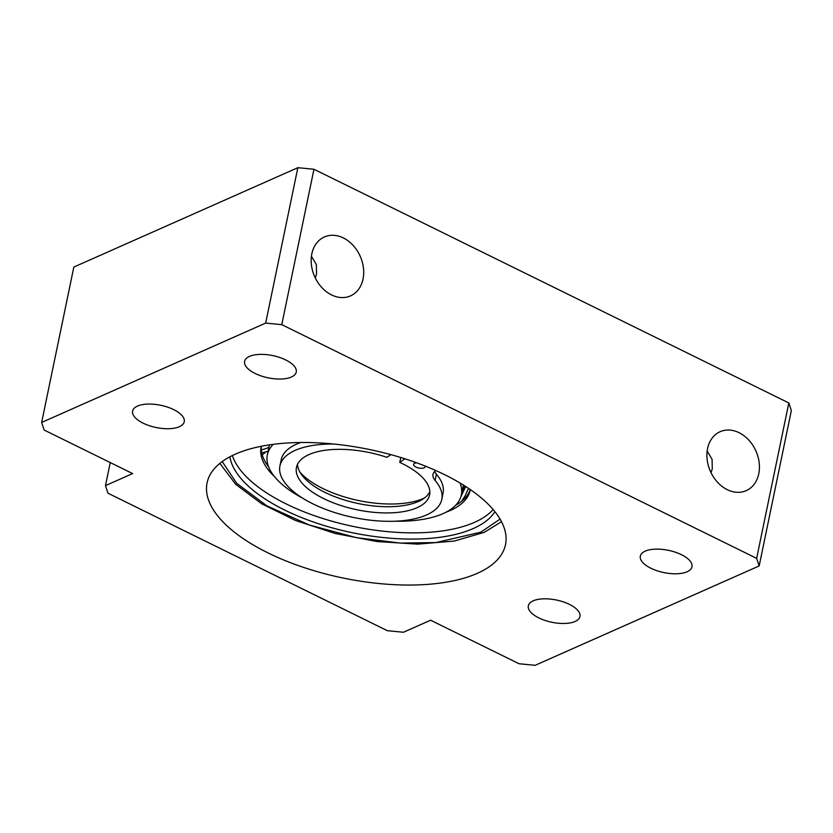 <?xml version="1.0" encoding="UTF-8"?>
<svg xmlns="http://www.w3.org/2000/svg" width="833" height="833" viewBox="0 0 833 833"><rect width="100%" height="100%" fill="white"/><g stroke="black" fill="none" stroke-linecap="round" stroke-linejoin="round"><path stroke-width="1.25" d="M333.606 444.02A82.634 35.58 -168.3 0 0 295.215 450.361A82.634 35.58 -168.3 0 0 279.94 465.907A82.634 35.58 -168.3 0 0 332.284 511.754A82.634 35.58 -168.3 0 0 426.506 514.971A82.634 35.58 -168.3 0 0 441.782 499.425A82.634 35.58 -168.3 0 0 435.107 480.412A26.375 11.35 11.7 0 1 432.983 474.341A26.375 11.35 11.7 0 1 435.794 470.52M300.682 442.5A82.634 35.58 -168.3 0 0 296.506 444.145A82.634 35.58 -168.3 0 0 281.231 459.691L279.94 465.907M441.782 499.425L443.062 493.209A82.634 35.58 -168.3 0 0 436.398 474.196L435.107 480.412M404.921 458.796L399.767 462.409A67.983 29.27 11.7 0 1 429.609 494.927A67.983 29.27 11.7 0 1 417.052 507.714A67.983 29.27 11.7 0 1 339.531 505.069A67.983 29.27 11.7 0 1 296.475 467.355A67.983 29.27 11.7 0 1 309.033 454.558A67.983 29.27 11.7 0 1 386.949 457.338L390.823 454.62M297.506 464.325A67.983 29.27 -168.3 0 0 344.248 499.956A67.983 29.27 -168.3 0 0 418.333 501.497A67.983 29.27 -168.3 0 0 429.859 491.73M424.986 465.97A5.862 2.52 11.7 0 1 425.09 466.74A5.862 2.52 11.7 0 1 424.007 467.844A5.862 2.52 11.7 0 1 417.323 467.615A5.862 2.52 11.7 0 1 413.605 464.366A5.862 2.52 11.7 0 1 414.688 463.263A5.862 2.52 11.7 0 1 416.729 462.836M375.818 450.882A5.862 2.52 11.7 0 1 374.298 450.538M399.767 462.409L400.788 457.504M434.659 471.447A26.375 11.35 -168.3 0 0 436.398 474.196M232.365 455.536A137.143 59.039 -168.3 0 0 333.752 521.729A137.143 59.039 -168.3 0 0 474.56 522.322A137.143 59.039 -168.3 0 0 493.136 509.546M229.866 456.807A137.143 59.039 -168.3 0 0 327.286 526.466A137.143 59.039 -168.3 0 0 473.269 528.538A137.143 59.039 -168.3 0 0 494.927 511.701M446.092 512.16A106.718 45.94 -168.3 0 0 450.393 510.431A106.718 45.94 -168.3 0 0 470.124 490.345A106.718 45.94 -168.3 0 0 470.27 489.554M455.505 505.402A106.718 45.94 -168.3 0 0 470.197 489.502M468.531 488.367L464.991 496.114L461.43 501.476M465.72 486.524L460.909 496.603M461.732 492.99L464.804 485.941M460.055 483.015A99.044 42.639 11.7 0 1 461.315 495.01A99.044 42.639 11.7 0 1 443.01 513.638A99.044 42.639 11.7 0 1 394.967 521.219M302.566 498.113A99.044 42.639 11.7 0 1 267.341 454.839A99.044 42.639 11.7 0 1 273.255 444.333M261.291 446.28A106.718 45.94 -168.3 0 0 261.114 447.061A106.718 45.94 -168.3 0 0 274.505 476.622M261.385 446.259A106.718 45.94 -168.3 0 0 268.538 466.688M265.685 452.111L262.249 454.901M179.366 426.704A26.375 11.35 -168.3 0 0 184.249 421.748A26.375 11.35 -168.3 0 0 167.537 407.108A26.375 11.35 -168.3 0 0 137.466 406.087A26.375 11.35 -168.3 0 0 132.593 411.044A26.375 11.35 -168.3 0 0 149.305 425.684A26.375 11.35 -168.3 0 0 179.366 426.704M687.11 571.771A26.375 11.35 -168.3 0 0 691.984 566.804A26.375 11.35 -168.3 0 0 675.282 552.175A26.375 11.35 -168.3 0 0 645.211 551.144A26.375 11.35 -168.3 0 0 640.338 556.111A26.375 11.35 -168.3 0 0 657.039 570.74A26.375 11.35 -168.3 0 0 687.11 571.771M477.33 573.343A152.377 65.599 -168.3 0 0 505.496 544.667A152.377 65.599 -168.3 0 0 408.982 460.128A152.377 65.599 -168.3 0 0 235.239 454.204A152.377 65.599 -168.3 0 0 207.073 482.869A152.377 65.599 -168.3 0 0 303.587 567.408A152.377 65.599 -168.3 0 0 477.33 573.343M575.103 621.46A26.375 11.35 -168.3 0 0 579.976 616.493A26.375 11.35 -168.3 0 0 563.264 601.863A26.375 11.35 -168.3 0 0 533.193 600.832A26.375 11.35 -168.3 0 0 528.32 605.799A26.375 11.35 -168.3 0 0 545.032 620.429A26.375 11.35 -168.3 0 0 575.103 621.46M291.383 377.016A26.375 11.35 -168.3 0 0 296.256 372.059A26.375 11.35 -168.3 0 0 279.555 357.419A26.375 11.35 -168.3 0 0 249.483 356.399A26.375 11.35 -168.3 0 0 244.61 361.366A26.375 11.35 -168.3 0 0 261.312 375.995A26.375 11.35 -168.3 0 0 291.383 377.016M315.301 277.962L316.55 274.057L316.353 264.571L311.427 256.262M331.534 294.913A32.237 24.938 66.1 0 0 350.506 295.892A32.237 24.938 66.1 0 0 363.427 267.768A32.237 24.938 66.1 0 0 343.331 237.936A32.237 24.938 66.1 0 0 324.37 236.968A32.237 24.938 66.1 0 0 311.438 265.092A32.237 24.938 66.1 0 0 331.534 294.913M711.028 472.707L712.277 468.802L712.08 459.327L707.155 451.017M727.261 489.669A32.237 24.938 66.1 0 0 746.233 490.637A32.237 24.938 66.1 0 0 759.155 462.513A32.237 24.938 66.1 0 0 739.069 432.691A32.237 24.938 66.1 0 0 720.097 431.713A32.237 24.938 66.1 0 0 707.175 459.837A32.237 24.938 66.1 0 0 727.261 489.669M387.335 630.685L107.998 493.219L105.479 485.618L132.634 473.581L44.17 430.047L41.65 422.456L265.675 323.079L281.773 324.651L756.645 558.349L759.165 565.94L535.15 665.317L519.042 663.745L430.588 620.21L403.432 632.257L387.335 630.685M759.165 565.94L791.35 410.544L788.83 402.953L756.645 558.349M281.773 324.651L313.958 169.255L788.83 402.953M265.675 323.079L297.85 167.683L313.958 169.255M41.65 422.456L73.835 267.06L297.85 167.683M105.479 485.618L110.248 462.565M500.071 519.115L480.724 532.204L435.826 542.585L400.111 543.064L356.285 537.639L309.158 524.957L266.758 505.787L236.718 483.317L222.203 461.565M261.323 449.82A23.262 19.846 -27 0 0 268.924 447.206M424.434 497.999A73.262 31.539 11.7 0 1 423.601 498.384A73.262 31.539 11.7 0 1 299.995 472.228M438.325 476.632L435.149 472.446M219.85 463.387L235.77 484.379L261.677 503.788L295.632 520.531L335.043 533.432L376.808 541.523L417.635 544.136L454.329 541.054L484.171 532.381L501.508 521.708M267.341 454.839L269.403 444.874M261.729 452.808L268.07 451.33M461.315 495.01L463.377 485.035"/></g></svg>
